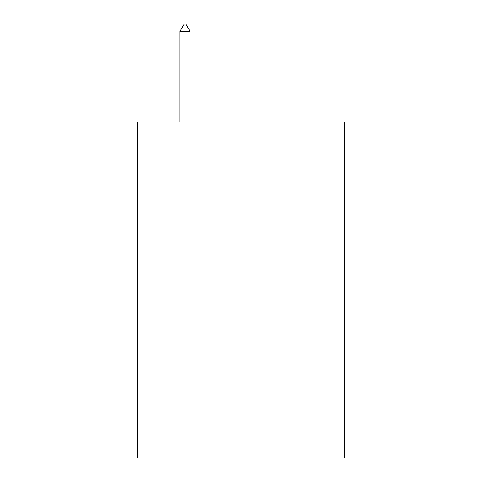 <?xml version="1.0" encoding="UTF-8"?>
<svg xmlns="http://www.w3.org/2000/svg" width="482" height="482" viewBox="0 0 482 482"><rect width="100%" height="100%" fill="white"/><g stroke="black" fill="none" stroke-linecap="round" stroke-linejoin="round"><path stroke-width="0.72" d="M344.552 122.054L344.552 457.9L137.448 457.9L137.448 122.054L344.552 122.054M190.065 31.378L185.865 24.1L184.184 24.1L179.991 31.378L190.065 31.378L190.065 122.054M179.991 31.378L179.991 122.054"/></g></svg>
